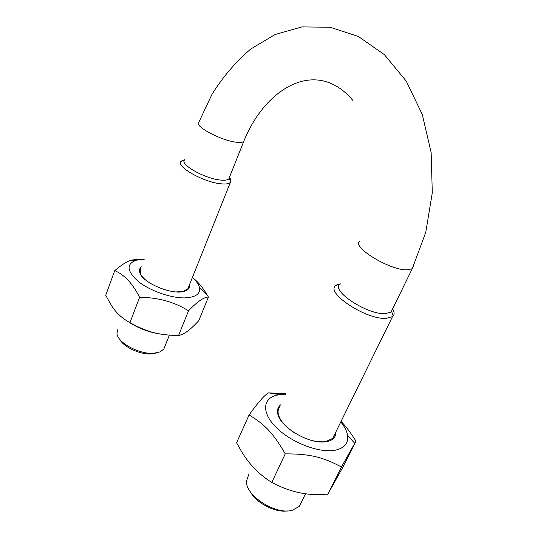 <?xml version="1.0" encoding="UTF-8"?>
<svg xmlns="http://www.w3.org/2000/svg" width="538" height="538" viewBox="0 0 538 538"><rect width="100%" height="100%" fill="white"/><g stroke="black" fill="none" stroke-linecap="round" stroke-linejoin="round"><path stroke-width="0.81" d="M280.036 406.641C278.227 408.645 277.662 411.214 278.341 414.347C280.137 420.978 285.907 427.374 295.651 433.541M304.347 437.932C311.489 440.817 317.918 442.101 323.634 441.772L325.994 441.496L332.713 438.383L334.844 434.038M280.957 404.637C278.011 406.755 276.956 409.808 277.783 413.776C279.753 426.56 307.689 443.689 324.266 441.927C332.148 441.147 335.994 437.871 335.799 432.095M285.671 394.408L279.699 394.663C263.492 396.499 260.331 410.918 275.18 426.412C289.794 441.947 318.987 453.5 335.174 450.212C344.555 448.12 348.685 443.144 347.568 435.282C346.822 431.039 344.555 426.594 340.783 421.953M249.067 414.973L236.585 442.787L240.957 450.494C248.61 463.743 258.879 474.388 271.764 482.431C284.71 489.318 297.534 493.279 310.244 494.301L327.481 494.839L342.659 467.589L355.954 441.12L341.435 467.011C322.921 457.038 309.538 453.796 285.274 453.87C273.351 433.258 264.615 424.193 249.067 414.973C258.146 402.337 264.629 394.966 268.529 392.861L285.96 393.789M341.052 421.402C345.833 426.271 350.803 432.848 355.954 441.12M271.764 482.431L285.274 453.87M327.481 494.839L341.435 467.011M340.292 283.782L335.86 285.517C324.77 292.396 366.048 319.902 386.176 318.368L392.525 316.6L393.238 315.893C394.576 314.131 394.367 311.778 392.612 308.832M140.727 268.617L140.29 273.089C141.124 275.51 143.202 278.052 146.518 280.701M176.336 291.919L183.229 291.401L187.903 288.738L188.744 286.646M141.393 266.841C139.557 268.28 139.019 270.211 139.786 272.618C142.153 282.598 171.635 295.174 183.848 291.414C188.078 290.278 189.934 288.119 189.423 284.938M144.265 259.208L136.242 260.197C126.094 263.99 126.746 271.051 138.185 281.381C149.678 290.668 170.378 298.039 184.319 297.897C195.798 297.447 200.815 293.862 199.363 287.124C198.475 284.037 196.162 280.802 192.422 277.426M161.608 334.233C149.382 332.571 138.192 328.348 128.037 321.569M193.283 278.227C198.024 281.865 202.665 287.447 207.204 294.972L208.428 297.063C203.922 297.03 197.285 301.616 188.529 310.816C174.265 301.879 157.957 297.386 139.591 297.339C132.684 283.587 124.392 274.689 114.735 270.634C121.346 265.052 126.638 261.609 130.606 260.305L137.93 259.134L141.83 259.296M114.735 270.634L105.71 295.301L111.406 305.429C116.033 312.78 122.213 318.516 129.967 322.639C147.069 332.107 158.522 335.08 178.549 335.564L181.319 334.73C185.825 333.116 191.629 328.442 198.751 320.702L208.428 297.063M139.591 297.339L129.967 322.639M188.529 310.816L178.549 335.564M164.762 346.68L163.814 349.068L160.169 351.872L153.727 353.258C139.335 354.555 117.284 342.592 116.961 333.446L117.829 329.451M340.097 284.205C330.184 290.332 367.219 314.905 385.282 313.641L391.025 312.08L392.431 309.202M301.683 501.564L299.283 506.46L292.235 510.293C275.664 515.175 245.382 495.619 246.465 481.16L248.771 474.455M250.365 491.759C256.001 502.889 275.268 512.916 287.326 510.898M119.638 339.175C123.35 346.97 140.398 354.858 151.555 353.917L156.861 352.874M184.07 159.954L181.084 161.38C175.274 166.208 203.391 182.241 220.795 183.788C225.772 184.319 228.966 183.861 230.372 182.409L230.694 181.965C231.327 180.781 230.896 179.268 229.417 177.426M184.581 159.954C179.396 164.238 204.601 178.582 220.224 180.035C224.716 180.533 227.587 180.129 228.852 178.838L229.396 177.479M413.44 266.249L412.222 268.785L406.614 269.874C388.759 270.042 350.5 246.095 359.996 241.165M391.025 312.08L412.222 268.785L425.766 232.335L432.29 192.752L431.153 152.584L422.283 114.513L406.257 81.117L384.314 54.573L358.254 36.409L330.157 27.263L301.932 26.9L275.086 34.526L250.708 49.052C235.893 61.709 223.021 76.726 212.1 94.116L198.784 122.328C193.841 125.818 219.625 139.92 235.214 142.072C239.699 142.765 242.537 142.57 243.721 141.494C264.75 88.602 316.115 56.645 352.807 100.371M323.634 441.772L324.266 441.927M278.341 414.347L277.783 413.776M279.699 394.663L268.529 392.861M347.568 435.282L354.656 443.225M332.713 438.383L392.525 316.6M183.229 291.401L183.848 291.414M140.29 273.089L139.786 272.618M136.242 260.197L130.606 260.305M199.363 287.124L207.204 294.972M163.814 349.068L169.369 335.161M340.258 283.856L336.727 284.905M391.637 311.482L393.238 315.893M299.283 506.46L305.53 493.743M187.903 288.738L230.372 182.409M184.669 159.719L181.501 160.976M229.134 178.461L230.694 181.965M228.852 178.838L243.721 141.494"/></g></svg>
